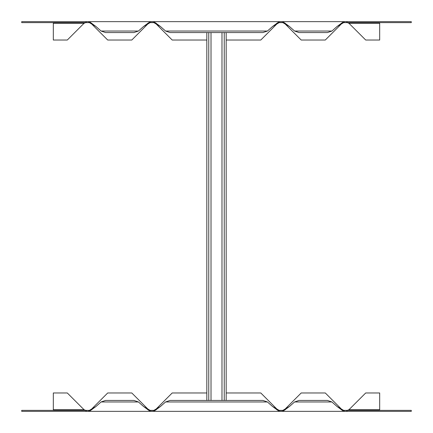 <?xml version="1.0" encoding="UTF-8"?>
<svg xmlns="http://www.w3.org/2000/svg" width="433" height="433" viewBox="0 0 433 433"><rect width="100%" height="100%" fill="white"/><g stroke="black" fill="none" stroke-linecap="round" stroke-linejoin="round"><path stroke-width="0.65" d="M206.828 32.572L206.828 400.428M226.172 400.428L226.172 32.572M211.017 400.428L211.017 32.572M221.983 32.572L221.983 400.428M379.681 22.619L379.681 40.031L365.706 40.031L348.933 23.263L347.32 22.619L411.285 22.619L411.285 21.65L347.32 21.65L347.32 22.619L346.411 22.619L346.411 21.65L347.32 21.65M285.287 23.263L284.438 23.263L301.206 40.031L325.291 40.031L342.059 23.263L343.672 22.619L343.672 21.65L337.063 26.489L343.672 22.619L346.411 22.619M226.172 40.031L260.79 40.031L277.558 23.263L279.177 22.619L279.177 21.65L272.568 26.489L279.177 22.619L282.825 22.619L289.428 26.489L282.825 21.65L282.825 22.619L284.438 23.263M152.914 22.619L153.823 22.619L160.432 26.489L153.823 21.65L152.914 21.65L152.914 22.619L151.09 22.619L151.09 21.65L152.914 21.65M151.09 21.65L150.175 21.65L143.572 26.489L150.175 22.619L151.09 22.619M88.413 22.619L89.328 22.619L95.937 26.489L89.328 21.65L88.413 21.65L88.413 22.619L86.589 22.619L86.589 21.65L88.413 21.65M86.589 21.65L21.715 21.65L21.715 22.619L86.589 22.619M206.828 40.031L172.21 40.031L155.442 23.263L153.823 22.619L153.823 21.65L346.411 21.65M91.791 23.263L90.941 23.263L107.709 40.031L131.794 40.031L148.562 23.263L150.175 22.619L150.175 21.65L89.328 21.65L150.175 21.65M90.941 23.263L89.328 22.619L89.328 21.65M85.68 21.65L85.68 22.619L84.067 23.263L67.294 40.031L53.319 40.031L53.319 22.619M279.177 21.65L153.823 21.65M337.063 26.489L331.927 31.035L327.418 32.572L299.079 32.572L294.57 31.035L289.428 26.489M272.568 26.489L267.426 31.035L262.923 32.572L170.077 32.572L165.574 31.035L160.432 26.489M143.572 26.489L138.43 31.035L133.921 32.572L105.582 32.572L101.073 31.035L95.937 26.489M53.319 410.381L53.319 392.969L67.294 392.969L84.067 409.737L85.68 410.381L21.715 410.381L21.715 411.35L85.68 411.35L85.68 410.381L86.589 410.381L86.589 411.35L85.68 411.35M147.713 409.737L148.562 409.737L131.794 392.969L107.709 392.969L90.941 409.737L89.328 410.381L89.328 411.35L95.937 406.511L89.328 410.381L86.589 410.381M206.828 392.969L172.21 392.969L155.442 409.737L153.823 410.381L153.823 411.35L160.432 406.511L153.823 410.381L150.175 410.381L143.572 406.511L150.175 411.35L150.175 410.381L148.562 409.737M280.086 410.381L279.177 410.381L272.568 406.511L279.177 411.35L280.086 411.35L280.086 410.381L281.91 410.381L281.91 411.35L280.086 411.35M281.91 411.35L282.825 411.35L289.428 406.511L282.825 410.381L281.91 410.381M344.587 410.381L343.672 410.381L337.063 406.511L343.672 411.35L344.587 411.35L344.587 410.381L346.411 410.381L346.411 411.35L344.587 411.35M346.411 411.35L411.285 411.35L411.285 410.381L346.411 410.381M226.172 392.969L260.79 392.969L277.558 409.737L279.177 410.381L279.177 411.35L86.589 411.35M284.438 409.737L282.825 410.381L282.825 411.35L343.672 411.35L343.672 410.381L342.059 409.737L325.291 392.969L301.206 392.969L284.438 409.737L285.287 409.737M347.32 411.35L347.32 410.381L348.933 409.737L365.706 392.969L379.681 392.969L379.681 410.381M95.937 406.511L101.073 401.965L105.582 400.428L133.921 400.428L138.43 401.965L143.572 406.511M160.432 406.511L165.574 401.965L170.077 400.428L262.923 400.428L267.426 401.965L272.568 406.511M289.428 406.511L294.57 401.965L299.079 400.428L327.418 400.428L331.927 401.965L337.063 406.511M208.76 400.428L208.76 32.572M224.24 32.572L224.24 400.428M379.681 23.263L348.933 23.263M344.587 22.619L344.587 21.65M281.91 22.619L281.91 21.65M280.086 22.619L280.086 21.65M84.067 23.263L53.319 23.263M148.562 23.263L147.713 23.263M277.558 23.263L276.709 23.263M156.291 23.263L155.442 23.263M342.059 23.263L341.209 23.263M294.57 31.035L331.927 31.035M165.574 31.035L267.426 31.035M101.073 31.035L138.43 31.035M53.319 409.737L84.067 409.737M88.413 410.381L88.413 411.35M151.09 410.381L151.09 411.35M152.914 410.381L152.914 411.35M348.933 409.737L379.681 409.737M341.209 409.737L342.059 409.737M155.442 409.737L156.291 409.737M276.709 409.737L277.558 409.737M90.941 409.737L91.791 409.737M138.43 401.965L101.073 401.965M267.426 401.965L165.574 401.965M331.927 401.965L294.57 401.965"/></g></svg>
